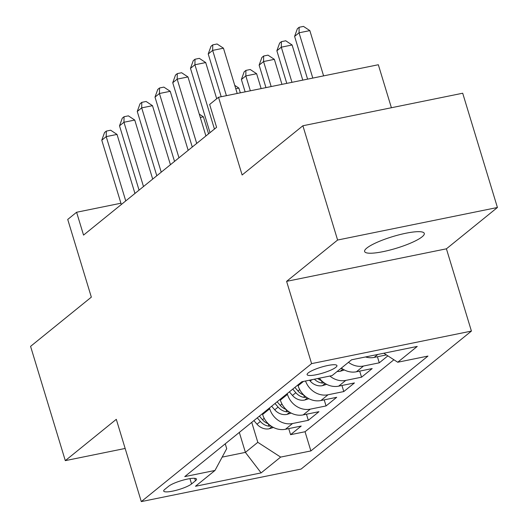 <?xml version="1.0" encoding="UTF-8"?>
<svg xmlns="http://www.w3.org/2000/svg" width="528" height="528" viewBox="0 0 528 528"><rect width="100%" height="100%" fill="white"/><g stroke="black" fill="none" stroke-linecap="round" stroke-linejoin="round"><path stroke-width="0.79" d="M366.808 248.074A31.178 6.105 163.1 0 0 364.617 251.513A31.178 6.105 163.1 0 0 389.539 250.16A31.178 6.105 163.1 0 0 422.096 236.821A31.178 6.105 163.1 0 0 424.281 233.383A31.178 6.105 163.1 0 0 399.366 234.736A31.178 6.105 163.1 0 0 366.808 248.074M308.207 372.926A15.589 3.056 163.1 0 0 307.111 374.642A15.589 3.056 163.1 0 0 319.572 373.969A15.589 3.056 163.1 0 0 335.854 367.297A15.589 3.056 163.1 0 0 336.943 365.581A15.589 3.056 163.1 0 0 324.482 366.254A15.589 3.056 163.1 0 0 308.207 372.926M391.4 107.738L378.332 64.739L218.519 97.277L209.649 104.465L216.592 127.321L83.543 235.105L76.6 212.256L67.729 219.437L91.337 297.145L30.578 346.368L65.3 460.64L125.149 448.457M497.422 207.497L462.7 93.225L302.887 125.756L337.603 240.035L286.605 281.351L311.599 363.627L471.418 331.089L446.417 248.813L497.422 207.497L337.603 240.035M311.599 363.627L141.299 501.6L301.112 469.062L471.418 331.089M262.383 413.721L262.621 414.5A19.483 17.213 51 0 0 285.457 429.271L301.217 426.056L290.578 434.683L288.73 428.604M269.478 407.972L269.716 408.751A19.483 17.213 51 0 0 292.552 423.522L308.312 420.308L306.464 414.229M308.312 420.308L318.958 411.688L303.191 414.896A19.483 17.213 51 0 1 280.361 400.132L280.124 399.346M297.865 384.978L298.102 385.757A19.483 17.213 51 0 0 320.932 400.528L336.699 397.313L326.053 405.94L324.205 399.861M319.341 378.193A19.483 17.213 51 0 0 338.672 386.153L354.44 382.945L343.794 391.565L341.946 385.486M341.365 368.075A19.483 17.213 51 0 0 356.413 371.778L372.181 368.57L361.535 377.197L359.687 371.111M387.869 355.859L379.276 362.822L377.428 356.743M191.552 483.945L195.452 480.784A15.101 2.957 163.1 0 0 196.508 479.12A15.101 2.957 163.1 0 0 184.444 479.774A15.101 2.957 163.1 0 0 168.67 486.235L164.769 489.397A15.101 2.957 163.1 0 0 163.706 491.06A15.101 2.957 163.1 0 0 175.778 490.406A15.101 2.957 163.1 0 0 191.552 483.945L189.935 478.625M239.323 432.406L245.395 452.384L257.809 442.325L280.645 457.09L310.88 450.932L427.964 356.077L397.723 362.234L417.239 346.427L351.589 359.792L332.072 375.599L301.838 381.757L184.754 476.612L214.988 470.455L226.71 448.655L225.238 443.81M280.645 457.09L261.129 472.897L195.472 486.268L214.988 470.455M287.219 393.598L287.456 394.383L280.361 400.132M290.578 434.683L305.045 431.739L393.895 359.759M365.515 356.954A19.483 17.213 51 0 0 374.154 357.41L386.404 354.915M379.276 362.822L363.508 366.029A19.483 17.213 -129 0 1 348.46 362.327M361.535 377.197L345.767 380.404A19.483 17.213 -129 0 1 329.894 376.048M343.794 391.565L328.027 394.779A19.483 17.213 -129 0 1 305.527 381.005M326.053 405.94L310.292 409.147A19.483 17.213 -129 0 1 287.456 394.383M251.737 422.341L257.809 442.325M218.519 97.277L242.128 174.986L302.887 125.756M141.299 501.6L116.299 419.324L65.3 460.64M120.925 203.227L76.6 212.256M222.163 457.116L245.395 452.384L261.129 472.897M305.045 431.739L310.88 450.932M397.723 362.234L383.803 353.232M286.605 281.351L446.417 248.813M134.95 193.459L117.018 134.422L106.214 136.62L125.75 200.917M101.779 140.217L104.544 132.535L106.319 131.096L106.214 136.62L101.779 140.217L121.315 204.508M106.319 131.096L110.642 130.218L117.018 134.422M273.451 427.469L269.029 428.822A12.91 11.405 -129 0 1 256.991 424.189L253.895 420.598M208.56 133.822L203.399 116.84L200.29 117.473M268.336 423.799A12.91 11.405 -129 0 1 262.495 419.734L259.393 416.143M257.268 417.866L260.363 421.456A12.91 11.405 51 0 0 268.99 426.188L271.082 426.05M199.267 114.114L203.399 116.84M152.691 179.091L134.752 120.054L123.955 122.252L143.491 186.542M119.519 125.842L122.285 118.166L124.06 116.728L123.955 122.252L119.519 125.842L139.055 190.133M124.06 116.728L128.377 115.85L134.752 120.054M170.432 164.716L152.493 105.679L141.695 107.877L161.231 172.168M137.26 111.474L140.026 103.792L141.801 102.353L141.695 107.877L137.26 111.474L156.796 175.765M141.801 102.353L146.117 101.475L152.493 105.679M188.173 150.341L170.234 91.311L159.436 93.509L178.972 157.799M155.001 97.099L157.766 89.423L159.542 87.985L159.436 93.509L155.001 97.099L174.537 161.39M159.542 87.985L163.858 87.107L170.234 91.311M205.913 135.973L187.975 76.936L177.177 79.134L196.706 143.425M172.742 82.731L175.507 75.049L177.283 73.61L177.177 79.134L172.742 82.731L192.271 147.022M177.283 73.61L181.599 72.732L187.975 76.936M291.192 413.094L286.77 414.447A12.91 11.405 -129 0 1 274.732 409.814L271.636 406.223M286.07 409.424A12.91 11.405 -129 0 1 280.229 405.359L277.134 401.768M275.009 403.491L278.104 407.088A12.91 11.405 51 0 0 286.73 411.814L288.823 411.675M308.933 398.719L304.511 400.079A12.91 11.405 -129 0 1 292.472 395.446L289.377 391.855M240.326 92.836L238.88 88.09L235.772 88.724M303.811 395.05A12.91 11.405 -129 0 1 297.97 390.991L294.875 387.394M292.75 389.123L295.845 392.713A12.91 11.405 51 0 0 304.471 397.445L306.563 397.307M234.749 85.364L238.88 88.09M326.674 384.351L322.252 385.704A12.91 11.405 -129 0 1 310.213 381.071L309.467 380.206M261.142 88.598L256.621 73.722L245.824 75.92L241.388 79.51L245.137 91.859M321.552 380.681A12.91 11.405 -129 0 1 317.704 378.53M314.391 379.203A12.91 11.405 51 0 0 322.212 383.071L324.304 382.932M250.345 90.796L245.824 75.92L245.929 70.396L250.246 69.518L256.621 73.722M241.388 79.51L244.154 71.834L245.929 70.396M344.414 369.976L339.992 371.336A12.91 11.405 -129 0 1 337.154 371.481M281.959 84.361L274.362 59.347L263.564 61.545L259.129 65.142L265.96 87.622M340.547 368.735L342.045 368.564M271.161 86.559L263.564 61.545L263.663 56.021L267.986 55.143L274.362 59.347M259.129 65.142L261.895 57.46L263.663 56.021M216.704 98.743L205.715 62.561L194.918 64.766L214.447 129.056M190.483 68.356L193.248 60.674L195.017 59.242L194.918 64.766L190.483 68.356L210.012 132.647M195.017 59.242L199.34 58.357L205.715 62.561M302.782 80.124L292.103 44.979L281.305 47.177L276.87 50.767L286.777 83.378M291.977 82.322L281.305 47.177L281.404 41.653L285.727 40.775L292.103 44.979M276.87 50.767L279.635 43.091L281.404 41.653M237.211 93.469L223.456 48.193L212.659 50.391L226.413 95.667M208.223 53.981L210.989 46.306L212.758 44.867L212.659 50.391L208.223 53.981L221.206 96.73M212.758 44.867L217.081 43.989L223.456 48.193M323.598 75.887L309.844 30.604L299.039 32.802L294.604 36.399L307.593 79.141M312.8 78.085L299.039 32.802L299.145 27.278L303.468 26.4L309.844 30.604M294.604 36.399L297.37 28.717L299.145 27.278M303.442 381.427L298.102 385.757M269.716 408.751L262.621 414.5M292.552 423.522L285.457 429.271M377.797 354.453L374.154 357.41M363.508 366.029L356.413 371.778M345.767 380.404L338.672 386.153M328.027 394.779L320.932 400.528M310.292 409.147L303.191 414.896M194.707 478.328L195.452 480.784M269.293 428.743L271.933 426.604M262.495 419.734L264.211 418.341M256.991 424.189L260.363 421.456M268.257 423.766L268.99 426.188M287.034 414.374L289.674 412.236M280.229 405.359L281.952 403.966M274.732 409.814L278.104 407.088M285.998 409.398L286.73 411.814M304.775 400L307.408 397.861M297.97 390.991L299.693 389.598M292.472 395.446L295.845 392.713M303.739 395.023L304.471 397.445M322.509 385.625L325.149 383.486M310.213 381.071L311.896 379.711M321.473 380.655L322.212 383.071M340.25 371.257L342.89 369.118"/></g></svg>
